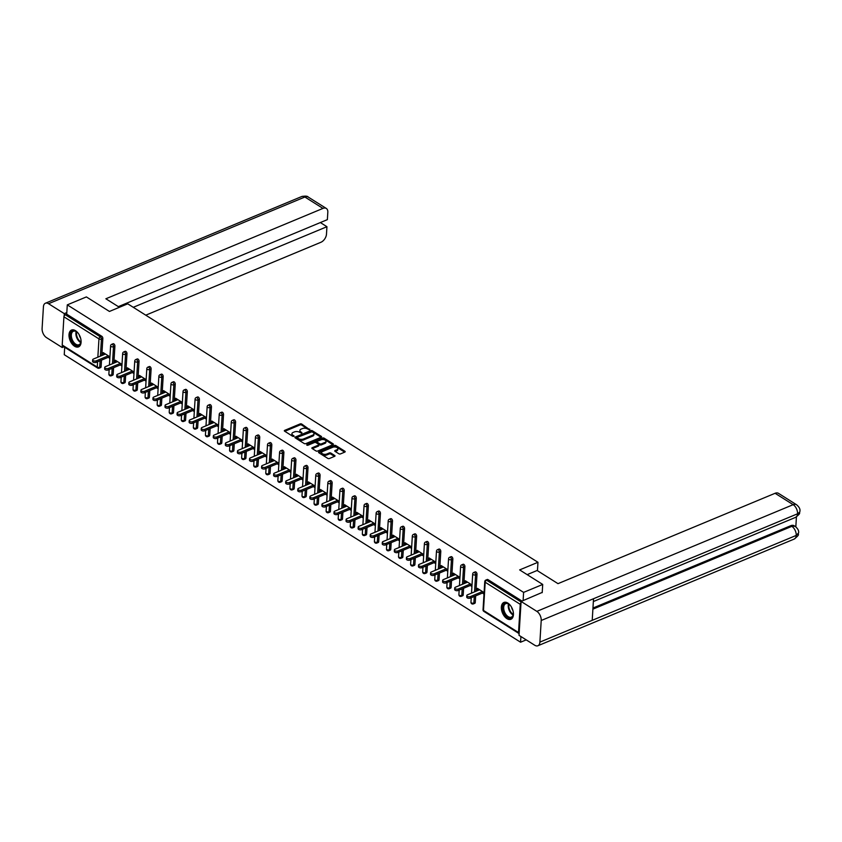 <?xml version="1.0" encoding="UTF-8"?>
<svg xmlns="http://www.w3.org/2000/svg" width="842" height="842" viewBox="0 0 842 842"><rect width="100%" height="100%" fill="white"/><g stroke="black" fill="none" stroke-linecap="round" stroke-linejoin="round"><path stroke-width="1.26" d="M309.73 429.725L301.731 424.063A1.147 0.589 3.5 0 0 300.11 423.936L284.712 430.357A1.147 0.589 3.5 0 0 284.322 430.757A1.147 0.589 3.5 0 0 284.617 431.188L292.679 436.272L294.079 436.072L292.837 435.114A3.663 1.895 3.5 0 1 291.911 433.746A3.663 1.895 3.5 0 1 293.142 432.441L294.426 431.904A3.663 1.895 3.5 0 1 299.594 432.304L301.773 433.041L300.794 431.799A3.663 1.895 3.5 0 1 299.878 430.441A3.663 1.895 3.5 0 1 301.099 429.125L302.383 428.599A3.663 1.895 3.5 0 1 307.562 428.988L309.73 429.725L309.803 429.146M507.873 603.093A9.104 5.347 -112.6 0 0 503.895 602.462A9.104 5.347 -112.6 0 0 501.558 609.945A9.104 5.347 -112.6 0 0 506.916 618.638A9.104 5.347 -112.6 0 0 510.894 619.27A9.104 5.347 -112.6 0 0 513.231 611.797A9.104 5.347 -112.6 0 0 507.873 603.093M75.527 330.695A9.104 5.347 -112.6 0 0 71.549 330.053A9.104 5.347 -112.6 0 0 69.212 337.537A9.104 5.347 -112.6 0 0 74.58 346.241A9.104 5.347 -112.6 0 0 78.548 346.872A9.104 5.347 -112.6 0 0 80.885 339.389A9.104 5.347 -112.6 0 0 75.527 330.695M338.873 453.775A1.147 0.589 3.5 0 0 340.484 453.901L344.81 452.101A1.147 0.589 3.5 0 0 345.188 451.691A1.147 0.589 3.5 0 0 344.904 451.259L335.947 445.618A1.147 0.589 3.5 0 0 334.327 445.492L318.918 451.912A1.147 0.589 3.5 0 0 318.539 452.312A1.147 0.589 3.5 0 0 318.823 452.743L327.791 458.385A1.147 0.589 3.5 0 0 329.401 458.511L334.621 456.343A1.147 0.589 3.5 0 0 335.011 455.932A1.147 0.589 3.5 0 0 334.716 455.501L330.885 453.091A1.147 0.589 3.5 0 0 329.275 452.964L326.685 454.038A3.063 1.589 3.5 0 1 323.349 454.143A3.063 1.589 3.5 0 1 321.591 452.575A3.063 1.589 3.5 0 1 322.623 451.48L332.758 447.26A3.063 1.589 3.5 0 1 336.084 447.155A3.063 1.589 3.5 0 1 337.853 448.733A3.063 1.589 3.5 0 1 336.821 449.817L335.127 450.523A1.147 0.589 3.5 0 0 334.748 450.933A1.147 0.589 3.5 0 0 335.032 451.365L338.873 453.775M67.286 304.867L86.379 296.921L109.439 311.445L127.742 303.825L537.964 562.288L519.651 569.908L542.711 584.443L523.608 592.389L67.286 304.867L66.718 314.182L65.318 314.771L100.366 336.853L101.766 336.274L66.718 314.182M321.191 437.219A1.147 0.589 3.5 0 0 321.57 436.809A1.147 0.589 3.5 0 0 321.286 436.388L312.329 430.736A1.147 0.589 3.5 0 0 310.709 430.62L295.3 437.03A1.147 0.589 3.5 0 0 294.921 437.44A1.147 0.589 3.5 0 0 295.205 437.861L304.173 443.513A1.147 0.589 3.5 0 0 305.783 443.629L321.191 437.219M324.138 438.177L333.095 443.829A1.147 0.589 3.5 0 1 333.379 444.25A1.147 0.589 3.5 0 1 333 444.66L317.592 451.07A1.147 0.589 3.5 0 1 315.982 450.944L312.14 448.533A1.147 0.589 3.5 0 1 311.856 448.102A1.147 0.589 3.5 0 1 312.235 447.702L318.487 445.092A1.147 0.589 3.5 0 0 318.876 444.692A1.147 0.589 3.5 0 0 318.581 444.26L316.045 442.66A1.147 0.589 3.5 0 0 314.424 442.534L307.919 445.239L306.856 444.576L322.518 438.05A1.147 0.589 3.5 0 1 324.138 438.177L324.075 439.177L332.864 444.713M537.449 570.697L537.964 562.288M101.514 360.113L101.114 366.702A1.747 1.031 67.4 0 1 100.619 367.586L99.23 368.165A1.747 1.031 -112.6 0 1 98.461 368.038A1.747 1.084 -57.8 0 1 97.619 368.028L62.571 345.946A1.747 1.084 -57.8 0 1 62.203 345.01L63.918 316.803A1.747 1.084 -57.8 0 1 65.318 314.771M64.697 347.283L64.245 354.692L520.567 642.214L526.208 639.867M542.711 584.443L542.206 592.663M523.608 592.389L523.114 600.609M521.009 602.725A1.747 1.084 122.2 0 0 520.251 604.324L518.525 632.531A1.747 1.084 122.2 0 0 518.893 633.468A1.747 1.084 122.2 0 0 519.125 633.552M520.914 636.531L520.567 642.214M104.608 353.482L103.124 354.103L103.219 352.609L109.934 356.829M103.124 354.103L103.976 354.64M108.229 357.313L109.839 358.334M520.251 604.324L485.202 582.243A1.747 1.084 122.2 0 1 486.602 580.201A1.747 1.031 -112.6 0 0 485.834 580.075L487.234 579.496A1.747 1.031 67.4 0 1 487.992 579.622L486.602 580.201L521.061 601.914M522.019 601.062L487.992 579.622M101.766 336.274A1.747 1.031 67.4 0 1 102.84 338.495L101.787 355.545M476.993 574.244L475.593 574.823A1.747 1.031 67.4 0 0 474.53 572.592A1.747 1.031 -112.6 0 0 473.762 572.476L475.162 571.897A1.747 1.031 67.4 0 1 475.919 572.013A1.747 1.031 67.4 0 1 476.993 574.244L475.951 591.294M475.667 595.862L475.267 602.44A1.747 1.031 67.4 0 1 474.783 603.335L473.383 603.914A1.747 1.031 -112.6 0 0 473.878 603.03L475.267 602.44M464.921 566.634L463.532 567.213A1.747 1.031 67.4 0 0 462.458 564.993A1.747 1.031 -112.6 0 0 461.7 564.866L463.089 564.287A1.747 1.031 67.4 0 1 463.858 564.414A1.747 1.031 67.4 0 1 464.921 566.634L463.879 583.685M463.605 588.253L463.195 594.841A1.747 1.031 67.4 0 1 462.711 595.726L461.311 596.304A1.747 1.031 -112.6 0 0 461.805 595.42L463.195 594.841M452.849 559.035L451.459 559.614A1.747 1.031 67.4 0 0 450.386 557.383A1.747 1.031 -112.6 0 0 449.628 557.267L451.017 556.688A1.747 1.031 67.4 0 1 451.786 556.804A1.747 1.031 67.4 0 1 452.849 559.035L451.807 576.086M451.533 580.654L451.133 587.232A1.747 1.031 67.4 0 1 450.638 588.116L449.249 588.705A1.747 1.031 -112.6 0 0 449.733 587.821L451.133 587.232M440.787 551.426L439.387 552.005A1.747 1.031 67.4 0 0 438.324 549.784A1.747 1.031 -112.6 0 0 437.556 549.658L438.956 549.079A1.747 1.031 67.4 0 1 439.713 549.205A1.747 1.031 67.4 0 1 440.787 551.426L439.745 568.476M439.461 573.044L439.061 579.633A1.747 1.031 67.4 0 1 438.577 580.517L437.177 581.096A1.747 1.031 -112.6 0 0 437.661 580.212L439.061 579.633M428.715 543.827L427.315 544.406A1.747 1.031 67.4 0 0 426.252 542.174A1.747 1.031 -112.6 0 0 425.484 542.059L426.883 541.48A1.747 1.031 67.4 0 1 427.641 541.595A1.747 1.031 67.4 0 1 428.715 543.827L427.673 560.877M427.389 565.445L426.989 572.023A1.747 1.031 67.4 0 1 426.505 572.907L425.105 573.497A1.747 1.031 -112.6 0 0 425.599 572.602L426.989 572.023M416.643 536.217L415.253 536.796A1.747 1.031 67.4 0 0 414.18 534.575A1.747 1.031 -112.6 0 0 413.411 534.449L414.811 533.87A1.747 1.031 67.4 0 1 415.58 533.996A1.747 1.031 67.4 0 1 416.643 536.217L415.601 553.268M415.327 557.836L414.917 564.424A1.747 1.031 67.4 0 1 414.432 565.308L413.033 565.887A1.747 1.031 -112.6 0 0 413.527 565.003L414.917 564.424M404.57 528.618L403.181 529.197A1.747 1.031 67.4 0 0 402.108 526.966A1.747 1.031 -112.6 0 0 401.35 526.85L402.739 526.271A1.747 1.031 67.4 0 1 403.507 526.387A1.747 1.031 67.4 0 1 404.57 528.618L403.528 545.669M403.255 550.236L402.855 556.815A1.747 1.031 67.4 0 1 402.36 557.699L400.971 558.278A1.747 1.031 -112.6 0 0 401.455 557.393L402.855 556.815M392.509 521.009L391.109 521.587A1.747 1.031 67.4 0 0 390.046 519.367A1.747 1.031 -112.6 0 0 389.278 519.24L390.677 518.661A1.747 1.031 67.4 0 1 391.435 518.788A1.747 1.031 67.4 0 1 392.509 521.009L391.467 538.059M391.183 542.627L390.783 549.216A1.747 1.031 67.4 0 1 390.288 550.1L388.899 550.679A1.747 1.031 -112.6 0 0 389.383 549.794L390.783 549.216M380.437 513.409L379.037 513.988A1.747 1.031 67.4 0 0 377.974 511.757A1.747 1.031 -112.6 0 0 377.205 511.641L378.605 511.052A1.747 1.031 67.4 0 1 379.363 511.178A1.747 1.031 67.4 0 1 380.437 513.409L379.395 530.46M379.111 535.028L378.711 541.606A1.747 1.031 67.4 0 1 378.226 542.49L376.827 543.069A1.747 1.031 -112.6 0 0 377.321 542.185L378.711 541.606M368.364 505.8L366.975 506.379A1.747 1.031 67.4 0 0 365.902 504.158A1.747 1.031 -112.6 0 0 365.133 504.032L366.533 503.453A1.747 1.031 67.4 0 1 367.301 503.569A1.747 1.031 67.4 0 1 368.364 505.8L367.322 522.85M367.049 527.418L366.638 534.007A1.747 1.031 67.4 0 1 366.154 534.891L364.754 535.47A1.747 1.031 -112.6 0 0 365.249 534.586L366.638 534.007M356.292 498.19L354.903 498.78A1.747 1.031 67.4 0 0 353.829 496.548A1.747 1.031 -112.6 0 0 353.072 496.433L354.461 495.843A1.747 1.031 67.4 0 1 355.229 495.97A1.747 1.031 67.4 0 1 356.292 498.19L355.25 515.241M354.977 519.809L354.577 526.397A1.747 1.031 67.4 0 1 354.082 527.281L352.693 527.86A1.747 1.031 -112.6 0 0 353.177 526.976L354.577 526.397M344.231 490.591L342.831 491.17A1.747 1.031 67.4 0 0 341.768 488.949A1.747 1.031 -112.6 0 0 340.999 488.823L342.389 488.244A1.747 1.031 67.4 0 1 343.157 488.36A1.747 1.031 67.4 0 1 344.231 490.591L343.189 507.642M342.904 512.21L342.505 518.798A1.747 1.031 67.4 0 1 342.01 519.682L340.621 520.261A1.747 1.031 -112.6 0 0 341.105 519.377L342.505 518.798M332.158 482.982L330.759 483.571A1.747 1.031 67.4 0 0 329.696 481.34A1.747 1.031 -112.6 0 0 328.927 481.214L330.327 480.635A1.747 1.031 67.4 0 1 331.085 480.761A1.747 1.031 67.4 0 1 332.158 482.982L331.117 500.032M330.832 504.6L330.432 511.189A1.747 1.031 67.4 0 1 329.948 512.073L328.548 512.652A1.747 1.031 -112.6 0 0 329.033 511.768L330.432 511.189M320.086 475.383L318.697 475.962A1.747 1.031 67.4 0 0 317.623 473.73A1.747 1.031 -112.6 0 0 316.855 473.614L318.255 473.036A1.747 1.031 67.4 0 1 319.023 473.151A1.747 1.031 67.4 0 1 320.086 475.383L319.044 492.433M318.771 497.001L318.36 503.579A1.747 1.031 67.4 0 1 317.876 504.474L316.476 505.053A1.747 1.031 -112.6 0 0 316.971 504.169L318.36 503.579M308.014 467.773L306.625 468.352A1.747 1.031 67.4 0 0 305.551 466.131A1.747 1.031 -112.6 0 0 304.793 466.005L306.183 465.426A1.747 1.031 67.4 0 1 306.951 465.552A1.747 1.031 67.4 0 1 308.014 467.773L306.972 484.824M306.698 489.391L306.299 495.98A1.747 1.031 67.4 0 1 305.804 496.864L304.415 497.443A1.747 1.031 -112.6 0 0 304.899 496.559L306.299 495.98M295.952 460.174L294.553 460.753A1.747 1.031 67.4 0 0 293.49 458.522A1.747 1.031 -112.6 0 0 292.721 458.406L294.111 457.827A1.747 1.031 67.4 0 1 294.879 457.943A1.747 1.031 67.4 0 1 295.952 460.174L294.911 477.225M294.626 481.792L294.226 488.371A1.747 1.031 67.4 0 1 293.732 489.255L292.342 489.844A1.747 1.031 -112.6 0 0 292.827 488.96L294.226 488.371M283.88 452.564L282.48 453.143A1.747 1.031 67.4 0 0 281.417 450.923A1.747 1.031 -112.6 0 0 280.649 450.796L282.049 450.217A1.747 1.031 67.4 0 1 282.807 450.344A1.747 1.031 67.4 0 1 283.88 452.564L282.838 469.615M282.554 474.183L282.154 480.771A1.747 1.031 67.4 0 1 281.67 481.656L280.27 482.234A1.747 1.031 -112.6 0 0 280.754 481.35L282.154 480.771M271.808 444.965L270.419 445.544A1.747 1.031 67.4 0 0 269.345 443.313A1.747 1.031 -112.6 0 0 268.577 443.197L269.977 442.618A1.747 1.031 67.4 0 1 270.745 442.734A1.747 1.031 67.4 0 1 271.808 444.965L270.766 462.016M270.482 466.584L270.082 473.162A1.747 1.031 67.4 0 1 269.598 474.046L268.198 474.635A1.747 1.031 -112.6 0 0 268.693 473.741L270.082 473.162M259.736 437.356L258.347 437.935A1.747 1.031 67.4 0 0 257.273 435.714A1.747 1.031 -112.6 0 0 256.515 435.588L257.905 435.009A1.747 1.031 67.4 0 1 258.673 435.135A1.747 1.031 67.4 0 1 259.736 437.356L258.694 454.406M258.42 458.974L258.01 465.563A1.747 1.031 67.4 0 1 257.526 466.447L256.136 467.026A1.747 1.031 -112.6 0 0 256.621 466.142L258.01 465.563M247.674 429.757L246.274 430.336A1.747 1.031 67.4 0 0 245.201 428.104A1.747 1.031 -112.6 0 0 244.443 427.989L245.832 427.41A1.747 1.031 67.4 0 1 246.601 427.525A1.747 1.031 67.4 0 1 247.674 429.757L246.632 446.807M246.348 451.375L245.948 457.953A1.747 1.031 67.4 0 1 245.454 458.837L244.064 459.416A1.747 1.031 -112.6 0 0 244.548 458.532L245.948 457.953M235.602 422.147L234.202 422.726A1.747 1.031 67.4 0 0 233.139 420.505A1.747 1.031 -112.6 0 0 232.371 420.379L233.771 419.8A1.747 1.031 67.4 0 1 234.529 419.926A1.747 1.031 67.4 0 1 235.602 422.147L234.56 439.198M234.276 443.766L233.876 450.354A1.747 1.031 67.4 0 1 233.392 451.238L231.992 451.817A1.747 1.031 -112.6 0 0 232.476 450.933L233.876 450.354M223.53 414.538L222.141 415.127A1.747 1.031 67.4 0 0 221.067 412.896A1.747 1.031 -112.6 0 0 220.299 412.78L221.699 412.191A1.747 1.031 67.4 0 1 222.467 412.317A1.747 1.031 67.4 0 1 223.53 414.538L222.488 431.599M222.204 436.167L221.804 442.745A1.747 1.031 67.4 0 1 221.32 443.629L219.92 444.208A1.747 1.031 -112.6 0 0 220.415 443.324L221.804 442.745M211.458 406.939L210.068 407.517A1.747 1.031 67.4 0 0 208.995 405.297A1.747 1.031 -112.6 0 0 208.237 405.17L209.626 404.592A1.747 1.031 67.4 0 1 210.395 404.707A1.747 1.031 67.4 0 1 211.458 406.939L210.416 423.989M210.142 428.557L209.732 435.146A1.747 1.031 67.4 0 1 209.248 436.03L207.858 436.609A1.747 1.031 -112.6 0 0 208.342 435.724L209.732 435.146M199.396 399.329L197.996 399.918A1.747 1.031 67.4 0 0 196.923 397.687A1.747 1.031 -112.6 0 0 196.165 397.571L197.554 396.982A1.747 1.031 67.4 0 1 198.323 397.108A1.747 1.031 67.4 0 1 199.396 399.329L198.344 416.38M198.07 420.947L197.67 427.536A1.747 1.031 67.4 0 1 197.175 428.42L195.786 428.999A1.747 1.031 -112.6 0 0 196.27 428.115L197.67 427.536M187.324 391.73L185.924 392.309A1.747 1.031 67.4 0 0 184.861 390.088A1.747 1.031 -112.6 0 0 184.093 389.962L185.493 389.383A1.747 1.031 67.4 0 1 186.25 389.499A1.747 1.031 67.4 0 1 187.324 391.73L186.282 408.78M185.998 413.348L185.598 419.926A1.747 1.031 67.4 0 1 185.114 420.821L183.714 421.4A1.747 1.031 -112.6 0 0 184.198 420.516L185.598 419.926M175.252 384.12L173.862 384.71A1.747 1.031 67.4 0 0 172.789 382.478A1.747 1.031 -112.6 0 0 172.021 382.352L173.42 381.773A1.747 1.031 67.4 0 1 174.178 381.9A1.747 1.031 67.4 0 1 175.252 384.12L174.21 401.171M173.926 405.739L173.526 412.327A1.747 1.031 67.4 0 1 173.042 413.212L171.642 413.79A1.747 1.031 -112.6 0 0 172.136 412.906L173.526 412.327M163.18 376.521L161.79 377.1A1.747 1.031 67.4 0 0 160.717 374.869A1.747 1.031 -112.6 0 0 159.959 374.753L161.348 374.174A1.747 1.031 67.4 0 1 162.117 374.29A1.747 1.031 67.4 0 1 163.18 376.521L162.138 393.572M161.864 398.14L161.453 404.718A1.747 1.031 67.4 0 1 160.969 405.612L159.58 406.191A1.747 1.031 -112.6 0 0 160.064 405.307L161.453 404.718M151.118 368.912L149.718 369.491A1.747 1.031 67.4 0 0 148.645 367.27A1.747 1.031 -112.6 0 0 147.887 367.144L149.276 366.565A1.747 1.031 67.4 0 1 150.044 366.691A1.747 1.031 67.4 0 1 151.118 368.912L150.065 385.962M149.792 390.53L149.392 397.119A1.747 1.031 67.4 0 1 148.897 398.003L147.508 398.582A1.747 1.031 -112.6 0 0 147.992 397.698L149.392 397.119M139.046 361.313L137.646 361.892A1.747 1.031 67.4 0 0 136.583 359.66A1.747 1.031 -112.6 0 0 135.815 359.545L137.214 358.966A1.747 1.031 67.4 0 1 137.972 359.081A1.747 1.031 67.4 0 1 139.046 361.313L138.004 378.363M137.72 382.931L137.32 389.509A1.747 1.031 67.4 0 1 136.836 390.393L135.436 390.983A1.747 1.031 -112.6 0 0 135.92 390.099L137.32 389.509M126.974 353.703L125.574 354.282A1.747 1.031 67.4 0 0 124.511 352.061A1.747 1.031 -112.6 0 0 123.742 351.935L125.142 351.356A1.747 1.031 67.4 0 1 125.9 351.482A1.747 1.031 67.4 0 1 126.974 353.703L125.932 370.754M125.647 375.322L125.248 381.91A1.747 1.031 67.4 0 1 124.763 382.794L123.364 383.373A1.747 1.031 -112.6 0 0 123.858 382.489L125.248 381.91M114.901 346.104L113.512 346.683A1.747 1.031 67.4 0 0 112.439 344.452A1.747 1.031 -112.6 0 0 111.681 344.336L113.07 343.757A1.747 1.031 67.4 0 1 113.838 343.873A1.747 1.031 67.4 0 1 114.901 346.104L113.859 363.155M113.586 367.722L113.175 374.301A1.747 1.031 67.4 0 1 112.691 375.185L111.291 375.774A1.747 1.031 -112.6 0 0 111.786 374.879L113.175 374.301M121.995 364.439L115.291 360.208L115.196 361.702L116.049 362.239M120.301 364.923L121.911 365.933M134.067 372.048L127.352 367.817L127.268 369.312L128.121 369.849M132.373 372.522L133.973 373.543M146.14 379.647L139.425 375.416L139.33 376.911L140.182 377.448M144.445 380.131L146.045 381.142M158.212 387.257L151.497 383.026L151.402 384.52L152.255 385.057M156.507 387.741L158.117 388.751M170.273 394.856L163.569 390.625L163.474 392.119L164.327 392.656M168.579 395.34L170.189 396.35M182.346 402.465L175.631 398.234L175.546 399.729L176.399 400.266M180.651 402.95L182.251 403.96M194.418 410.065L187.703 405.833L187.608 407.328L188.461 407.865M192.723 410.549L194.323 411.559M206.49 417.674L199.775 413.443L199.68 414.938L200.533 415.474M204.785 418.158L206.395 419.169M218.552 425.273L211.847 421.053L211.752 422.547L212.605 423.084M216.857 425.757L218.467 426.768M230.624 432.883L223.909 428.652L223.825 430.146L224.677 430.683M228.929 433.367L230.529 434.377M242.696 440.482L235.981 436.261L235.897 437.756L236.739 438.293M241.001 440.966L242.601 441.976M254.768 448.091L248.053 443.86L247.958 445.355L248.811 445.892M253.063 448.575L254.673 449.586M266.83 455.69L260.125 451.47L260.031 452.964L260.883 453.501M265.135 456.175L266.746 457.195M278.902 463.3L272.187 459.069L272.103 460.563L272.955 461.1M277.207 463.784L278.807 464.795M290.974 470.91L284.259 466.678L284.175 468.173L285.017 468.71M289.28 471.394L290.879 472.404M303.046 478.509L296.331 474.278L296.237 475.772L297.089 476.309M301.341 478.993L302.952 480.003M315.108 486.118L308.404 481.887L308.309 483.382L309.161 483.918M313.413 486.602L315.024 487.613M327.18 493.717L320.465 489.486L320.381 490.981L321.234 491.517M325.486 494.201L327.096 495.212M339.252 501.327L332.537 497.096L332.453 498.59L333.295 499.127M337.558 501.811L339.158 502.821M351.325 508.926L344.61 504.695L344.515 506.2L345.367 506.726M349.619 509.41L351.23 510.42M363.386 516.535L356.682 512.304L356.587 513.799L357.44 514.336M361.692 517.02L363.302 518.03M375.458 524.134L368.754 519.914L368.659 521.409L369.512 521.945M373.764 524.619L375.374 525.629M387.53 531.744L380.816 527.513L380.731 529.008L381.573 529.544M385.836 532.228L387.436 533.239M399.603 539.343L392.888 535.123L392.793 536.617L393.646 537.154M397.908 539.827L399.508 540.838M411.664 546.953L404.96 542.722L404.865 544.216L405.718 544.753M409.97 547.437L411.58 548.447M423.737 554.562L417.032 550.331L416.937 551.826L417.79 552.363M422.042 555.036L423.652 556.057M435.809 562.161L429.094 557.93L429.01 559.425L429.862 559.962M434.114 562.645L435.714 563.656M447.881 569.771L441.166 565.54L441.071 567.034L441.924 567.571M446.186 570.255L447.786 571.265M459.953 577.37L453.238 573.139L453.143 574.633L453.996 575.17M458.248 577.854L459.858 578.864M472.015 584.979L465.31 580.748L465.216 582.243L466.068 582.78M470.32 585.464L471.93 586.474M484.087 592.579L477.372 588.347L477.288 589.842L478.14 590.379M482.392 593.063L483.992 594.073M115.196 361.702L116.68 361.092M127.268 369.312L128.752 368.691M139.33 376.911L140.814 376.3M151.402 384.52L152.886 383.899M163.474 392.119L164.958 391.509M175.546 399.729L177.03 399.108M187.608 407.328L189.092 406.718M199.68 414.938L201.164 414.317M211.752 422.547L213.236 421.926M223.825 430.146L225.309 429.525M235.897 437.756L237.37 437.135M247.958 445.355L249.442 444.744M260.031 452.964L261.515 452.343M272.103 460.563L273.587 459.953M284.175 468.173L285.659 467.552M296.237 475.772L297.721 475.162M308.309 483.382L309.793 482.761M320.381 490.981L321.865 490.37M332.453 498.59L333.937 497.969M344.515 506.2L345.999 505.579M356.587 513.799L358.071 513.178M368.659 521.409L370.143 520.788M380.731 529.008L382.215 528.387M392.793 536.617L394.277 535.996M404.865 544.216L406.349 543.606M416.937 551.826L418.421 551.205M429.01 559.425L430.494 558.814M441.071 567.034L442.555 566.413M453.143 574.633L454.627 574.023M465.216 582.243L466.7 581.622M477.288 589.842L478.772 589.232M299.878 430.441L299.815 431.43A3.663 1.895 3.5 0 0 300.731 432.799L300.794 431.799M301.257 433.125L300.731 432.799M291.911 433.746L291.858 434.746A3.663 1.895 3.5 0 0 292.774 436.114L292.837 435.114M293.3 436.44L292.774 436.114M309.214 429.809L301.668 425.063A1.147 0.589 3.5 0 0 300.057 424.936L284.785 431.293M321.055 437.272L312.266 431.736A1.147 0.589 3.5 0 0 310.645 431.609L295.374 437.966M311.961 431.767L297.31 437.303L298.342 438.587A3.663 1.895 3.5 0 0 303.509 438.977L312.75 435.125A3.663 1.895 3.5 0 0 313.982 433.819A3.663 1.895 3.5 0 0 313.066 432.451L311.961 431.767M313.982 433.819L313.919 434.819A3.663 1.895 3.5 0 1 312.698 436.124L303.446 439.966A3.663 1.895 3.5 0 1 298.278 439.577L297.184 438.882M312.308 448.639L318.423 446.092A1.147 0.589 3.5 0 0 318.813 445.681L318.876 444.692M307.383 445.323L322.454 439.05L322.518 438.05M324.97 442.397A3.063 1.589 3.5 0 0 326.001 441.303A3.063 1.589 3.5 0 0 324.233 439.735A3.063 1.589 3.5 0 0 320.907 439.84L317.339 441.324A1.147 0.589 3.5 0 0 316.95 441.734A1.147 0.589 3.5 0 0 317.234 442.155L319.781 443.766A1.147 0.589 3.5 0 0 321.402 443.881L324.97 442.397L324.907 443.397A3.063 1.589 3.5 0 0 325.938 442.303L326.001 441.303M316.95 441.734L316.887 442.734A1.147 0.589 3.5 0 0 317.181 443.155L317.234 442.155M324.907 443.397L321.339 444.881A1.147 0.589 3.5 0 1 319.718 444.755L317.181 443.155M324.075 439.177A1.147 0.589 3.5 0 0 322.454 439.05M337.853 448.733L337.789 449.723A3.063 1.589 3.5 0 1 336.758 450.817L335.2 451.47M321.591 452.575L321.528 453.575A3.063 1.589 3.5 0 0 323.286 455.143A3.063 1.589 3.5 0 0 326.622 455.038L326.685 454.038M334.495 456.396L330.822 454.08A1.147 0.589 3.5 0 0 329.211 453.964L326.622 455.038M344.673 452.154L335.884 446.618A1.147 0.589 3.5 0 0 334.263 446.492L318.992 452.849M96.251 360.85L96.156 362.344A2.158 1.116 -176.5 0 1 93.809 362.418A2.158 1.116 -176.5 0 1 92.567 361.313L92.662 359.818A2.158 1.116 3.5 0 0 93.904 360.923A2.158 1.116 3.5 0 0 96.251 360.85L108.323 355.819M105.46 354.019L93.388 359.05A2.158 1.116 3.5 0 0 92.662 359.818M96.156 362.344L109.713 356.703M108.313 368.449L108.229 369.954A2.158 1.116 -176.5 0 1 105.881 370.017A2.158 1.116 -176.5 0 1 104.64 368.912L104.734 367.417A2.158 1.116 3.5 0 0 105.966 368.522A2.158 1.116 3.5 0 0 108.313 368.449L120.395 363.428M117.533 361.628L105.45 366.649A2.158 1.116 3.5 0 0 104.734 367.417M108.229 369.954L121.785 364.302M120.385 376.058L120.301 377.553A2.158 1.116 -176.5 0 1 117.954 377.626A2.158 1.116 -176.5 0 1 116.712 376.521L116.796 375.027A2.158 1.116 3.5 0 0 118.038 376.132A2.158 1.116 3.5 0 0 120.385 376.058L132.468 371.027M129.605 369.228L117.522 374.258A2.158 1.116 3.5 0 0 116.796 375.027M120.301 377.553L133.857 371.911M132.457 383.668L132.362 385.162A2.158 1.116 -176.5 0 1 130.015 385.226A2.158 1.116 -176.5 0 1 128.773 384.12L128.868 382.626A2.158 1.116 3.5 0 0 130.11 383.731A2.158 1.116 3.5 0 0 132.457 383.668L144.529 378.637M141.666 376.837L129.594 381.858A2.158 1.116 3.5 0 0 128.868 382.626M132.362 385.162L145.929 379.51M144.529 391.267L144.435 392.761A2.158 1.116 -176.5 0 1 142.088 392.835A2.158 1.116 -176.5 0 1 140.846 391.73L140.94 390.235A2.158 1.116 3.5 0 0 142.182 391.341A2.158 1.116 3.5 0 0 144.529 391.267L156.601 386.246M153.739 384.436L141.666 389.467A2.158 1.116 3.5 0 0 140.94 390.235M144.435 392.761L157.991 387.12M156.591 398.876L156.507 400.371A2.158 1.116 -176.5 0 1 154.16 400.434A2.158 1.116 -176.5 0 1 152.918 399.329L153.012 397.834A2.158 1.116 3.5 0 0 154.254 398.94A2.158 1.116 3.5 0 0 156.591 398.876L168.674 393.845M165.811 392.046L153.728 397.066A2.158 1.116 3.5 0 0 153.012 397.834M156.507 400.371L170.063 394.719M80.779 338.852A7.883 4.631 67.4 0 1 80.937 341.884A7.883 4.631 67.4 0 1 78.001 345.641A7.883 4.631 67.4 0 1 71.023 338.684A7.883 4.631 67.4 0 1 73.496 330.706A7.883 4.631 67.4 0 1 76.78 331.885A7.883 4.631 67.4 0 1 78.811 334.127M76.959 332.032A7.294 4.284 -112.6 0 0 74.096 331.074A7.294 4.284 -112.6 0 0 73.38 331.253A7.294 4.284 -112.6 0 0 72.002 339.063A7.294 4.284 -112.6 0 0 78.274 344.915A7.294 4.284 -112.6 0 0 78.99 344.725A7.294 4.284 -112.6 0 0 80.958 341.642M72.149 329.875A9.051 5.315 -112.6 0 0 70.602 339.6A9.051 5.315 -112.6 0 0 78.338 346.746A9.051 5.315 -112.6 0 0 79.095 346.578M79.222 334.821A5.199 3.052 -112.6 0 0 80.579 338.074M513.115 611.25A7.883 4.631 67.4 0 1 513.273 614.281A7.883 4.631 67.4 0 1 510.347 618.049A7.883 4.631 67.4 0 1 503.358 611.092A7.883 4.631 67.4 0 1 505.832 603.104A7.883 4.631 67.4 0 1 509.115 604.282A7.883 4.631 67.4 0 1 511.157 606.535M509.294 604.44A7.294 4.284 -112.6 0 0 506.442 603.482A7.294 4.284 -112.6 0 0 505.726 603.661A7.294 4.284 -112.6 0 0 504.347 611.46A7.294 4.284 -112.6 0 0 510.61 617.312A7.294 4.284 -112.6 0 0 511.326 617.133A7.294 4.284 -112.6 0 0 513.304 614.05M504.495 602.283A9.051 5.315 -112.6 0 0 502.937 612.008A9.051 5.315 -112.6 0 0 510.684 619.154A9.051 5.315 -112.6 0 0 511.441 618.975M511.568 607.229A5.199 3.052 -112.6 0 0 512.915 610.482M119.396 307.298L105.86 298.773L322.96 208.406L304.888 197.017L48.552 303.72L64.297 313.634L66.813 312.592M145.761 315.182L320.886 242.285A6.999 4.357 122.2 0 0 326.486 234.129L326.938 226.709L133.278 307.309M48.552 303.72A7.178 4.221 -112.6 0 0 45.426 303.215A7.178 4.221 -112.6 0 0 43.426 306.846L42.1 328.475A7.178 4.221 -112.6 0 0 46.478 337.6L62.224 347.525L62.34 345.704M64.16 315.95L64.297 313.634M118.343 306.635L327.37 219.636L327.822 212.205A6.999 4.357 122.2 0 0 326.328 208.458A6.999 4.357 122.2 0 0 322.96 208.406M320.339 222.551L326.938 226.709M62.224 347.525L63.939 346.809M527.155 574.633L537.112 570.497L558.004 583.653L775.103 493.286A6.999 4.357 -57.8 0 1 778.471 493.338L796.532 504.726A6.999 4.357 -57.8 0 0 793.164 504.674L775.103 493.286M539.89 642.12L592.21 620.343L593.526 598.725L541.217 620.491L539.89 642.12A7.178 4.221 -112.6 0 1 537.891 645.751A7.178 4.221 -112.6 0 1 534.765 645.256L519.019 635.331L521.093 601.451L542.216 592.41M541.217 620.491A7.178 4.221 -112.6 0 0 536.838 611.366L521.093 601.451M795.827 526.839L796.427 516.935M592.957 608.04L790.796 525.692A6.999 4.357 -57.8 0 1 794.164 525.745L795.206 526.397L790.796 525.692M593.526 598.725L797.553 513.799L799.816 512.031C798.563 513.546 801.942 512.346 795.553 517.377A7.178 4.221 -112.6 0 0 797.553 513.799A7.178 4.221 -112.6 0 0 793.164 504.674L536.838 611.366M592.894 609.155L791.838 526.345A7.178 4.221 -112.6 0 1 796.227 535.428L798.574 532.933C797.195 534.965 801.1 533.47 794.227 539.059A7.178 4.221 -112.6 0 0 796.227 535.428L592.21 620.343M168.663 406.476L168.579 407.97A2.158 1.116 -176.5 0 1 166.232 408.044A2.158 1.116 -176.5 0 1 164.99 406.939L165.074 405.444A2.158 1.116 3.5 0 0 166.316 406.549A2.158 1.116 3.5 0 0 168.663 406.476L180.746 401.455M177.883 399.645L165.8 404.676A2.158 1.116 3.5 0 0 165.074 405.444M168.579 407.97L182.135 402.329M180.735 414.085L180.641 415.58A2.158 1.116 -176.5 0 1 178.293 415.653A2.158 1.116 -176.5 0 1 177.062 414.548L177.146 413.054A2.158 1.116 3.5 0 0 178.388 414.159A2.158 1.116 3.5 0 0 180.735 414.085L192.807 409.054M189.945 407.254L177.873 412.275A2.158 1.116 3.5 0 0 177.146 413.054M180.641 415.58L194.207 409.938M192.807 421.684L192.713 423.179A2.158 1.116 -176.5 0 1 190.366 423.252A2.158 1.116 -176.5 0 1 189.124 422.147L189.218 420.653A2.158 1.116 3.5 0 0 190.46 421.758A2.158 1.116 3.5 0 0 192.807 421.684L204.88 416.664M202.017 414.853L189.945 419.884A2.158 1.116 3.5 0 0 189.218 420.653M192.713 423.179L206.269 417.537M204.88 429.294L204.785 430.788A2.158 1.116 -176.5 0 1 202.438 430.862A2.158 1.116 -176.5 0 1 201.196 429.757L201.291 428.262A2.158 1.116 3.5 0 0 202.533 429.367A2.158 1.116 3.5 0 0 204.88 429.294L216.952 424.263M214.089 422.463L202.017 427.483A2.158 1.116 3.5 0 0 201.291 428.262M204.785 430.788L218.341 425.147M216.941 436.893L216.857 438.387A2.158 1.116 -176.5 0 1 214.51 438.461A2.158 1.116 -176.5 0 1 213.268 437.356L213.352 435.861A2.158 1.116 3.5 0 0 214.594 436.966A2.158 1.116 3.5 0 0 216.941 436.893L229.024 431.872M226.161 430.062L214.078 435.093A2.158 1.116 3.5 0 0 213.352 435.861M216.857 438.387L230.413 432.746M229.013 444.502L228.919 445.997A2.158 1.116 -176.5 0 1 226.572 446.071A2.158 1.116 -176.5 0 1 225.34 444.965L225.424 443.471A2.158 1.116 3.5 0 0 226.666 444.576A2.158 1.116 3.5 0 0 229.013 444.502L241.086 439.471M238.223 437.672L226.151 442.703A2.158 1.116 3.5 0 0 225.424 443.471M228.919 445.997L242.485 440.355M241.086 452.101L240.991 453.596A2.158 1.116 -176.5 0 1 238.644 453.67A2.158 1.116 -176.5 0 1 237.402 452.564L237.497 451.07A2.158 1.116 3.5 0 0 238.739 452.175A2.158 1.116 3.5 0 0 241.086 452.101L253.158 447.081M250.295 445.271L238.223 450.302A2.158 1.116 3.5 0 0 237.497 451.07M240.991 453.596L254.547 447.955M253.158 459.711L253.063 461.205A2.158 1.116 -176.5 0 1 250.716 461.279A2.158 1.116 -176.5 0 1 249.474 460.174L249.569 458.68A2.158 1.116 3.5 0 0 250.811 459.785A2.158 1.116 3.5 0 0 253.158 459.711L265.23 454.68M262.367 452.88L250.295 457.911A2.158 1.116 3.5 0 0 249.569 458.68M253.063 461.205L266.619 455.564M265.219 467.31L265.135 468.815A2.158 1.116 -176.5 0 1 262.788 468.878A2.158 1.116 -176.5 0 1 261.546 467.773L261.641 466.279A2.158 1.116 3.5 0 0 262.872 467.384A2.158 1.116 3.5 0 0 265.219 467.31L277.302 462.29M274.439 460.49L262.357 465.51A2.158 1.116 3.5 0 0 261.641 466.279M265.135 468.815L278.691 463.163M277.292 474.92L277.197 476.414A2.158 1.116 -176.5 0 1 274.85 476.488A2.158 1.116 -176.5 0 1 273.618 475.383L273.703 473.888A2.158 1.116 3.5 0 0 274.945 474.993A2.158 1.116 3.5 0 0 277.292 474.92L289.364 469.889M286.501 468.089L274.429 473.12A2.158 1.116 3.5 0 0 273.703 473.888M277.197 476.414L290.764 470.773M289.364 482.529L289.269 484.024A2.158 1.116 -176.5 0 1 286.922 484.087A2.158 1.116 -176.5 0 1 285.68 482.982L285.775 481.487A2.158 1.116 3.5 0 0 287.017 482.592A2.158 1.116 3.5 0 0 289.364 482.529L301.436 477.498M298.573 475.698L286.501 480.719A2.158 1.116 3.5 0 0 285.775 481.487M289.269 484.024L302.825 478.372M301.436 490.128L301.341 491.623A2.158 1.116 -176.5 0 1 298.994 491.696A2.158 1.116 -176.5 0 1 297.752 490.591L297.847 489.097A2.158 1.116 3.5 0 0 299.089 490.202A2.158 1.116 3.5 0 0 301.436 490.128L313.508 485.108M310.645 483.297L298.573 488.328A2.158 1.116 3.5 0 0 297.847 489.097M301.341 491.623L314.897 485.981M313.498 497.738L313.413 499.232A2.158 1.116 -176.5 0 1 311.066 499.295A2.158 1.116 -176.5 0 1 309.824 498.19L309.919 496.696A2.158 1.116 3.5 0 0 311.151 497.801A2.158 1.116 3.5 0 0 313.498 497.738L325.58 492.707M322.718 490.907L310.635 495.927A2.158 1.116 3.5 0 0 309.919 496.696M313.413 499.232L326.97 493.58M325.57 505.337L325.475 506.831A2.158 1.116 -176.5 0 1 323.128 506.905A2.158 1.116 -176.5 0 1 321.897 505.8L321.981 504.305A2.158 1.116 3.5 0 0 323.223 505.41A2.158 1.116 3.5 0 0 325.57 505.337L337.642 500.316M334.779 498.506L322.707 503.537A2.158 1.116 3.5 0 0 321.981 504.305M325.475 506.831L339.042 501.19M337.642 512.946L337.547 514.441A2.158 1.116 -176.5 0 1 335.2 514.515A2.158 1.116 -176.5 0 1 333.958 513.409L334.053 511.915A2.158 1.116 3.5 0 0 335.295 513.02A2.158 1.116 3.5 0 0 337.642 512.946L349.714 507.915M346.851 506.116L334.779 511.136A2.158 1.116 3.5 0 0 334.053 511.915M337.547 514.441L351.103 508.8M349.714 520.545L349.619 522.04A2.158 1.116 -176.5 0 1 347.272 522.114A2.158 1.116 -176.5 0 1 346.03 521.009L346.125 519.514A2.158 1.116 3.5 0 0 347.367 520.619A2.158 1.116 3.5 0 0 349.714 520.545L361.786 515.525M358.924 513.715L346.851 518.746A2.158 1.116 3.5 0 0 346.125 519.514M349.619 522.04L363.176 516.399M361.776 528.155L361.692 529.65A2.158 1.116 -176.5 0 1 359.345 529.723A2.158 1.116 -176.5 0 1 358.103 528.618L358.197 527.124A2.158 1.116 3.5 0 0 359.429 528.229A2.158 1.116 3.5 0 0 361.776 528.155L373.859 523.124M370.996 521.324L358.913 526.345A2.158 1.116 3.5 0 0 358.197 527.124M361.692 529.65L375.248 524.008M373.848 535.754L373.753 537.249A2.158 1.116 -176.5 0 1 371.406 537.322A2.158 1.116 -176.5 0 1 370.175 536.217L370.259 534.723A2.158 1.116 3.5 0 0 371.501 535.828A2.158 1.116 3.5 0 0 373.848 535.754L385.92 530.734M383.057 528.923L370.985 533.954A2.158 1.116 3.5 0 0 370.259 534.723M373.753 537.249L387.32 531.607M385.92 543.364L385.825 544.858A2.158 1.116 -176.5 0 1 383.478 544.932A2.158 1.116 -176.5 0 1 382.236 543.827L382.331 542.332A2.158 1.116 3.5 0 0 383.573 543.437A2.158 1.116 3.5 0 0 385.92 543.364L397.992 538.333M395.13 536.533L383.057 541.564A2.158 1.116 3.5 0 0 382.331 542.332M385.825 544.858L399.382 539.217M397.992 550.963L397.898 552.457A2.158 1.116 -176.5 0 1 395.551 552.531A2.158 1.116 -176.5 0 1 394.309 551.426L394.403 549.931A2.158 1.116 3.5 0 0 395.645 551.036A2.158 1.116 3.5 0 0 397.992 550.963L410.065 545.942M407.202 544.132L395.13 549.163A2.158 1.116 3.5 0 0 394.403 549.931M397.898 552.457L411.454 546.816M410.054 558.572L409.97 560.067A2.158 1.116 -176.5 0 1 407.623 560.141A2.158 1.116 -176.5 0 1 406.381 559.035L406.476 557.541A2.158 1.116 3.5 0 0 407.707 558.646A2.158 1.116 3.5 0 0 410.054 558.572L422.137 553.541M419.274 551.742L407.191 556.773A2.158 1.116 3.5 0 0 406.476 557.541M409.97 560.067L423.526 554.425M422.126 566.182L422.031 567.676A2.158 1.116 -176.5 0 1 419.695 567.74A2.158 1.116 -176.5 0 1 418.453 566.634L418.537 565.14A2.158 1.116 3.5 0 0 419.779 566.245A2.158 1.116 3.5 0 0 422.126 566.182L434.198 561.151M431.336 559.351L419.263 564.372A2.158 1.116 3.5 0 0 418.537 565.14M422.031 567.676L435.598 562.024M434.198 573.781L434.104 575.275A2.158 1.116 -176.5 0 1 431.757 575.349A2.158 1.116 -176.5 0 1 430.515 574.244L430.609 572.749A2.158 1.116 3.5 0 0 431.851 573.855A2.158 1.116 3.5 0 0 434.198 573.781L446.271 568.75M443.408 566.95L431.336 571.981A2.158 1.116 3.5 0 0 430.609 572.749M434.104 575.275L447.67 569.634M446.271 581.39L446.176 582.885A2.158 1.116 -176.5 0 1 443.829 582.948A2.158 1.116 -176.5 0 1 442.587 581.843L442.682 580.348A2.158 1.116 3.5 0 0 443.923 581.454A2.158 1.116 3.5 0 0 446.271 581.39L458.343 576.36M455.48 574.56L443.408 579.58A2.158 1.116 3.5 0 0 442.682 580.348M446.176 582.885L459.732 577.233M458.332 588.99L458.248 590.484A2.158 1.116 -176.5 0 1 455.901 590.558A2.158 1.116 -176.5 0 1 454.659 589.453L454.754 587.958A2.158 1.116 3.5 0 0 455.985 589.063A2.158 1.116 3.5 0 0 458.332 588.99L470.415 583.969M467.552 582.159L455.469 587.19A2.158 1.116 3.5 0 0 454.754 587.958M458.248 590.484L471.804 584.843M470.404 596.599L470.32 598.094A2.158 1.116 -176.5 0 1 467.973 598.157A2.158 1.116 -176.5 0 1 466.731 597.052L466.815 595.557A2.158 1.116 3.5 0 0 468.057 596.662A2.158 1.116 3.5 0 0 470.404 596.599L482.487 591.568M479.624 589.768L467.542 594.789A2.158 1.116 3.5 0 0 466.815 595.557M470.32 598.094L483.876 592.442M293.847 436.345L293.879 435.767M301.804 433.03L301.836 432.462M62.203 345.01L97.251 367.091L97.577 361.755M97.851 357.187L98.967 338.894L63.918 316.803M100.114 360.692L99.714 367.28A1.747 1.031 -112.6 0 1 99.23 368.165A1.747 1.747 0 0 1 97.619 368.028A1.747 1.084 -57.8 0 1 97.251 367.091A1.747 0.905 3.5 0 0 99.714 367.28L101.114 366.702M102.84 338.495L101.44 339.073A1.747 0.905 3.5 0 1 98.967 338.894A1.747 1.084 -57.8 0 1 100.366 336.853A1.747 1.031 67.4 0 1 101.44 339.073L100.398 356.124M485.834 580.075A1.747 1.747 0 0 0 484.76 581.59A1.747 0.905 -176.5 0 0 485.202 582.243L483.476 610.439L518.525 632.531M484.76 581.59L483.034 609.797A1.747 0.905 -176.5 0 0 483.476 610.439A1.747 1.084 122.2 0 0 483.845 611.376L518.893 633.468M112.47 363.733L113.512 346.683A1.747 0.905 3.5 0 1 111.039 346.494A1.747 0.905 -176.5 0 1 110.597 345.841L109.428 364.996M112.186 368.301L111.786 374.879A1.747 0.905 3.5 0 1 109.313 374.701A1.747 0.905 -176.5 0 1 108.881 374.048A1.747 1.747 0 0 0 111.291 375.774A1.747 1.031 -112.6 0 1 110.534 375.648M123.742 351.935A1.747 1.747 0 0 0 122.669 353.451A1.747 0.905 -176.5 0 0 123.111 354.103A1.747 0.905 3.5 0 0 125.574 354.282L124.532 371.333M124.258 375.9L123.858 382.489A1.747 0.905 3.5 0 1 121.385 382.3A1.747 0.905 -176.5 0 1 120.943 381.647A1.747 1.747 0 0 0 123.364 383.373A1.747 1.031 -112.6 0 1 122.606 383.257M135.815 359.545A1.747 1.747 0 0 0 134.741 361.05A1.747 0.905 -176.5 0 0 135.183 361.702A1.747 0.905 3.5 0 0 137.646 361.892L136.604 378.942M136.33 383.51L135.92 390.099A1.747 0.905 3.5 0 1 133.457 389.909A1.747 0.905 -176.5 0 1 133.015 389.257A1.747 1.747 0 0 0 135.436 390.983A1.747 1.031 -112.6 0 1 134.667 390.856M147.887 367.144A1.747 1.747 0 0 0 146.813 368.659A1.747 0.905 -176.5 0 0 147.245 369.312A1.747 0.905 3.5 0 0 149.718 369.491L148.676 386.541M148.392 391.109L147.992 397.698A1.747 0.905 3.5 0 1 145.529 397.508A1.747 0.905 -176.5 0 1 145.087 396.856A1.747 1.747 0 0 0 147.508 398.582A1.747 1.031 -112.6 0 1 146.74 398.466M159.959 374.753A1.747 1.747 0 0 0 158.875 376.258A1.747 0.905 -176.5 0 0 159.317 376.911A1.747 0.905 3.5 0 0 161.79 377.1L160.748 394.151M160.464 398.719L160.064 405.307A1.747 0.905 3.5 0 1 157.591 405.118A1.747 0.905 -176.5 0 1 157.159 404.465A1.747 1.747 0 0 0 159.58 406.191A1.747 1.031 -112.6 0 1 158.812 406.065M172.021 382.352A1.747 1.747 0 0 0 170.947 383.868A1.747 0.905 -176.5 0 0 171.389 384.52A1.747 0.905 3.5 0 0 173.862 384.71L172.81 401.76M172.536 406.328L172.136 412.906A1.747 0.905 3.5 0 1 169.663 412.717A1.747 0.905 -176.5 0 1 169.221 412.064A1.747 1.747 0 0 0 171.642 413.79A1.747 1.031 -112.6 0 1 170.884 413.675M184.093 389.962A1.747 1.747 0 0 0 183.019 391.467A1.747 0.905 -176.5 0 0 183.461 392.119A1.747 0.905 3.5 0 0 185.924 392.309L184.882 409.359M184.608 413.927L184.198 420.516A1.747 0.905 3.5 0 1 181.735 420.326A1.747 0.905 -176.5 0 1 181.293 419.674A1.747 1.747 0 0 0 183.714 421.4A1.747 1.031 -112.6 0 1 182.946 421.274M196.165 397.571A1.747 1.747 0 0 0 195.091 399.076A1.747 0.905 -176.5 0 0 195.533 399.729A1.747 0.905 3.5 0 0 197.996 399.918L196.954 416.969M196.67 421.537L196.27 428.115A1.747 0.905 3.5 0 1 193.807 427.925A1.747 0.905 -176.5 0 1 193.365 427.283A1.747 1.747 0 0 0 195.786 428.999A1.747 1.031 -112.6 0 1 195.018 428.883M208.237 405.17A1.747 1.747 0 0 0 207.153 406.675A1.747 0.905 -176.5 0 0 207.595 407.328A1.747 0.905 3.5 0 0 210.068 407.517L209.026 424.568M208.742 429.136L208.342 435.724A1.747 0.905 3.5 0 1 205.869 435.535A1.747 0.905 -176.5 0 1 205.437 434.882A1.747 1.747 0 0 0 207.858 436.609A1.747 1.031 -112.6 0 1 207.09 436.482M220.299 412.78A1.747 1.747 0 0 0 219.225 414.285A1.747 0.905 -176.5 0 0 219.667 414.938A1.747 0.905 3.5 0 0 222.141 415.127L221.088 432.178M220.815 436.745L220.415 443.324A1.747 0.905 3.5 0 1 217.941 443.145A1.747 0.905 -176.5 0 1 217.499 442.492A1.747 1.747 0 0 0 219.92 444.208A1.747 1.031 -112.6 0 1 219.162 444.092M232.371 420.379A1.747 1.747 0 0 0 231.297 421.895A1.747 0.905 -176.5 0 0 231.739 422.537A1.747 0.905 3.5 0 0 234.202 422.726L233.16 439.777M232.887 444.344L232.476 450.933A1.747 0.905 3.5 0 1 230.013 450.744A1.747 0.905 -176.5 0 1 229.571 450.091A1.747 1.747 0 0 0 231.992 451.817A1.747 1.031 -112.6 0 1 231.224 451.691M244.443 427.989A1.747 1.747 0 0 0 243.37 429.494A1.747 0.905 -176.5 0 0 243.812 430.146A1.747 0.905 3.5 0 0 246.274 430.336L245.232 447.386M244.948 451.954L244.548 458.532A1.747 0.905 3.5 0 1 242.086 458.353A1.747 0.905 -176.5 0 1 241.643 457.701A1.747 1.747 0 0 0 244.064 459.416A1.747 1.031 -112.6 0 1 243.296 459.3M256.515 435.588A1.747 1.747 0 0 0 255.442 437.103A1.747 0.905 -176.5 0 0 255.873 437.756A1.747 0.905 3.5 0 0 258.347 437.935L257.305 454.985M257.02 459.553L256.621 466.142A1.747 0.905 3.5 0 1 254.147 465.952A1.747 0.905 -176.5 0 1 253.716 465.3A1.747 1.747 0 0 0 256.136 467.026A1.747 1.031 -112.6 0 1 255.368 466.9M268.577 443.197A1.747 1.747 0 0 0 267.503 444.702A1.747 0.905 -176.5 0 0 267.945 445.355A1.747 0.905 3.5 0 0 270.419 445.544L269.366 462.595M269.093 467.163L268.693 473.741A1.747 0.905 3.5 0 1 266.219 473.562A1.747 0.905 -176.5 0 1 265.777 472.909A1.747 1.747 0 0 0 268.198 474.635A1.747 1.031 -112.6 0 1 267.44 474.509M280.649 450.796A1.747 1.747 0 0 0 279.576 452.312A1.747 0.905 -176.5 0 0 280.018 452.964A1.747 0.905 3.5 0 0 282.48 453.143L281.438 470.194M281.165 474.762L280.754 481.35A1.747 0.905 3.5 0 1 278.292 481.161A1.747 0.905 -176.5 0 1 277.849 480.508A1.747 1.747 0 0 0 280.27 482.234A1.747 1.031 -112.6 0 1 279.502 482.119M292.721 458.406A1.747 1.747 0 0 0 291.648 459.911A1.747 0.905 -176.5 0 0 292.09 460.563A1.747 0.905 3.5 0 0 294.553 460.753L293.511 477.803M293.227 482.371L292.827 488.96A1.747 0.905 3.5 0 1 290.364 488.77A1.747 0.905 -176.5 0 1 289.922 488.118A1.747 1.747 0 0 0 292.342 489.844A1.747 1.031 -112.6 0 1 291.574 489.718M304.793 466.005A1.747 1.747 0 0 0 303.72 467.52A1.747 0.905 -176.5 0 0 304.151 468.173A1.747 0.905 3.5 0 0 306.625 468.352L305.583 485.402M305.299 489.97L304.899 496.559A1.747 0.905 3.5 0 1 302.425 496.37A1.747 0.905 -176.5 0 1 301.994 495.717A1.747 1.747 0 0 0 304.415 497.443A1.747 1.031 -112.6 0 1 303.646 497.327M316.855 473.614A1.747 1.747 0 0 0 315.782 475.12A1.747 0.905 -176.5 0 0 316.224 475.772A1.747 0.905 3.5 0 0 318.697 475.962L317.655 493.012M317.371 497.58L316.971 504.169A1.747 0.905 3.5 0 1 314.498 503.979A1.747 0.905 -176.5 0 1 314.055 503.327A1.747 1.747 0 0 0 316.476 505.053A1.747 1.031 -112.6 0 1 315.718 504.926M328.927 481.214A1.747 1.747 0 0 0 327.854 482.729A1.747 0.905 -176.5 0 0 328.296 483.382A1.747 0.905 3.5 0 0 330.759 483.571L329.717 500.622M329.443 505.189L329.033 511.768A1.747 0.905 3.5 0 1 326.57 511.578A1.747 0.905 -176.5 0 1 326.128 510.936A1.747 1.747 0 0 0 328.548 512.652A1.747 1.031 -112.6 0 1 327.791 512.536M340.999 488.823A1.747 1.747 0 0 0 339.926 490.328A1.747 0.905 -176.5 0 0 340.368 490.981A1.747 0.905 3.5 0 0 342.831 491.17L341.789 508.221M341.515 512.789L341.105 519.377A1.747 0.905 3.5 0 1 338.642 519.188A1.747 0.905 -176.5 0 1 338.2 518.535A1.747 1.747 0 0 0 340.621 520.261A1.747 1.031 -112.6 0 1 339.852 520.135M353.072 496.433A1.747 1.747 0 0 0 351.998 497.938A1.747 0.905 -176.5 0 0 352.43 498.59A1.747 0.905 3.5 0 0 354.903 498.78L353.861 515.83M353.577 520.398L353.177 526.976A1.747 0.905 3.5 0 1 350.704 526.787A1.747 0.905 -176.5 0 1 350.272 526.145A1.747 1.747 0 0 0 352.693 527.86A1.747 1.031 -112.6 0 1 351.924 527.745M365.133 504.032A1.747 1.747 0 0 0 364.06 505.547A1.747 0.905 -176.5 0 0 364.502 506.189A1.747 0.905 3.5 0 0 366.975 506.379L365.933 523.429M365.649 527.997L365.249 534.586A1.747 0.905 3.5 0 1 362.776 534.396A1.747 0.905 -176.5 0 1 362.334 533.744A1.747 1.747 0 0 0 364.754 535.47A1.747 1.031 -112.6 0 1 363.997 535.344M377.205 511.641A1.747 1.747 0 0 0 376.132 513.146A1.747 0.905 -176.5 0 0 376.574 513.799A1.747 0.905 3.5 0 0 379.037 513.988L377.995 531.039M377.721 535.607L377.321 542.185A1.747 0.905 3.5 0 1 374.848 542.006A1.747 0.905 -176.5 0 1 374.406 541.353A1.747 1.747 0 0 0 376.827 543.069A1.747 1.031 -112.6 0 1 376.069 542.953M389.278 519.24A1.747 1.747 0 0 0 388.204 520.756A1.747 0.905 -176.5 0 0 388.646 521.398A1.747 0.905 3.5 0 0 391.109 521.587L390.067 538.638M389.793 543.206L389.383 549.794A1.747 0.905 3.5 0 1 386.92 549.605A1.747 0.905 -176.5 0 1 386.478 548.952A1.747 1.747 0 0 0 388.899 550.679A1.747 1.031 -112.6 0 1 388.13 550.552M401.35 526.85A1.747 1.747 0 0 0 400.276 528.355A1.747 0.905 -176.5 0 0 400.708 529.008A1.747 0.905 3.5 0 0 403.181 529.197L402.139 546.247M401.855 550.815L401.455 557.393A1.747 0.905 3.5 0 1 398.992 557.215A1.747 0.905 -176.5 0 1 398.55 556.562A1.747 1.747 0 0 0 400.971 558.278A1.747 1.031 -112.6 0 1 400.203 558.162M413.411 534.449A1.747 1.747 0 0 0 412.338 535.965A1.747 0.905 -176.5 0 0 412.78 536.617A1.747 0.905 3.5 0 0 415.253 536.796L414.211 553.847M413.927 558.414L413.527 565.003A1.747 0.905 3.5 0 1 411.054 564.814A1.747 0.905 -176.5 0 1 410.612 564.161A1.747 1.747 0 0 0 413.033 565.887A1.747 1.031 -112.6 0 1 412.275 565.761M425.484 542.059A1.747 1.747 0 0 0 424.41 543.564A1.747 0.905 -176.5 0 0 424.852 544.216A1.747 0.905 3.5 0 0 427.315 544.406L426.273 561.456M425.999 566.024L425.599 572.602A1.747 0.905 3.5 0 1 423.126 572.423A1.747 0.905 -176.5 0 1 422.684 571.771A1.747 1.747 0 0 0 425.105 573.497A1.747 1.031 -112.6 0 1 424.347 573.37M437.556 549.658A1.747 1.747 0 0 0 436.482 551.173A1.747 0.905 -176.5 0 0 436.924 551.826A1.747 0.905 3.5 0 0 439.387 552.005L438.345 569.055M438.072 573.623L437.661 580.212A1.747 0.905 3.5 0 1 435.198 580.022A1.747 0.905 -176.5 0 1 434.756 579.37A1.747 1.747 0 0 0 437.177 581.096A1.747 1.031 -112.6 0 1 436.409 580.98M449.628 557.267A1.747 1.747 0 0 0 448.554 558.772A1.747 0.905 -176.5 0 0 448.986 559.425A1.747 0.905 3.5 0 0 451.459 559.614L450.417 576.665M450.133 581.233L449.733 587.821A1.747 0.905 3.5 0 1 447.27 587.632A1.747 0.905 -176.5 0 1 446.828 586.979A1.747 1.747 0 0 0 449.249 588.705A1.747 1.031 -112.6 0 1 448.481 588.579M461.7 564.866A1.747 1.747 0 0 0 460.616 566.382A1.747 0.905 -176.5 0 0 461.058 567.034A1.747 0.905 3.5 0 0 463.532 567.213L462.49 584.264M462.205 588.842L461.805 595.42A1.747 0.905 3.5 0 1 459.332 595.231A1.747 0.905 -176.5 0 1 458.901 594.578A1.747 1.747 0 0 0 461.311 596.304A1.747 1.031 -112.6 0 1 460.553 596.189M473.762 572.476A1.747 1.747 0 0 0 472.688 573.981A1.747 0.905 -176.5 0 0 473.13 574.633A1.747 0.905 3.5 0 0 475.593 574.823L474.551 591.873M474.278 596.441L473.878 603.03A1.747 0.905 3.5 0 1 471.404 602.84A1.747 0.905 -176.5 0 1 470.962 602.188A1.747 1.747 0 0 0 473.383 603.914A1.747 1.031 -112.6 0 1 472.625 603.788M284.659 431.209L284.712 430.357M300.057 424.936L300.11 423.936M301.668 425.063L301.731 424.063M295.247 437.893L295.3 437.03M310.645 431.609L310.709 430.62M312.266 431.736L312.329 430.736M321.234 437.198L321.286 436.388M298.278 439.577L298.342 438.587M303.446 439.966L303.509 438.977M312.698 436.124L312.75 435.125M333.043 444.639L333.095 443.829M312.182 448.554L312.235 447.702M318.423 446.092L318.487 445.092M306.825 445.176L306.856 444.576M319.718 444.755L319.781 443.766M321.339 444.881L321.402 443.881M335.074 451.386L335.127 450.523M336.758 450.817L336.821 449.817M329.211 453.964L329.275 452.964M330.822 454.08L330.885 453.091M334.674 456.322L334.716 455.501M318.865 452.775L318.918 451.912M334.263 446.492L334.327 445.492M335.884 446.618L335.947 445.618M344.852 452.08L344.904 451.259M80.758 342.568A7.294 4.284 67.4 0 1 76.159 331.527M76.654 331.822A7.052 4.147 -112.6 0 0 80.895 342.01M513.094 614.965A7.294 4.284 67.4 0 1 508.505 603.935M509 604.23A7.052 4.147 -112.6 0 0 513.241 614.418M326.328 208.458L308.256 197.081A6.999 4.357 -57.8 0 0 304.888 197.017A7.178 4.221 -112.6 0 0 301.752 196.523L45.426 303.215M111.681 344.336A1.747 1.747 0 0 0 110.597 345.841M109.155 369.564L108.881 374.048M122.669 353.451L121.501 372.596M121.216 377.174L120.943 381.647M134.741 361.05L133.573 380.205M133.289 384.773L133.015 389.257M146.813 368.659L145.634 387.815M145.361 392.383L145.087 396.856M158.875 376.258L157.707 395.414M157.433 399.982L157.159 404.465M170.947 383.868L169.779 403.023M169.495 407.591L169.221 412.064M183.019 391.467L181.851 410.622M181.567 415.19L181.293 419.674M195.091 399.076L193.913 418.232M193.639 422.8L193.365 427.283M207.153 406.675L205.985 425.831M205.711 430.399L205.437 434.882M219.225 414.285L218.057 433.441M217.773 438.008L217.499 442.492M231.297 421.895L230.129 441.04M229.845 445.607L229.571 450.091M243.37 429.494L242.191 448.649M241.917 453.217L241.643 457.701M255.442 437.103L254.263 456.248M253.989 460.816L253.716 465.3M267.503 444.702L266.335 463.858M266.051 468.426L265.777 472.909M279.576 452.312L278.407 471.457M278.123 476.035L277.849 480.508M291.648 459.911L290.469 479.066M290.195 483.634L289.922 488.118M303.72 467.52L302.541 486.676M302.267 491.244L301.994 495.717M315.782 475.12L314.613 494.275M314.329 498.843L314.055 503.327M327.854 482.729L326.685 501.885M326.401 506.452L326.128 510.936M339.926 490.328L338.758 509.484M338.473 514.052L338.2 518.535M351.998 497.938L350.819 517.093M350.546 521.661L350.272 526.145M364.06 505.547L362.891 524.692M362.607 529.26L362.334 533.744M376.132 513.146L374.964 532.302M374.679 536.87L374.406 541.353M388.204 520.756L387.036 539.901M386.752 544.469L386.478 548.952M400.276 528.355L399.097 547.511M398.824 552.078L398.55 556.562M412.338 535.965L411.17 555.11M410.896 559.677L410.612 564.161M424.41 543.564L423.242 562.719M422.958 567.287L422.684 571.771M436.482 551.173L435.314 570.318M435.03 574.897L434.756 579.37M448.554 558.772L447.376 577.928M447.102 582.496L446.828 586.979M460.616 566.382L459.448 585.537M459.174 590.105L458.901 594.578M472.688 573.981L471.52 593.136M471.236 597.704L470.962 602.188M483.034 609.797A1.747 1.747 0 0 0 483.845 611.376M296.984 438.587L297.037 437.587M308.256 197.081C307.562 196.049 305.393 195.87 301.752 196.523M537.891 645.751L794.227 539.059M593.357 601.546L795.553 517.377M799.9 511.305C800.374 509.189 799.247 507 796.532 504.726M798.574 532.933C799.037 530.839 797.911 528.66 795.206 526.397"/></g></svg>
